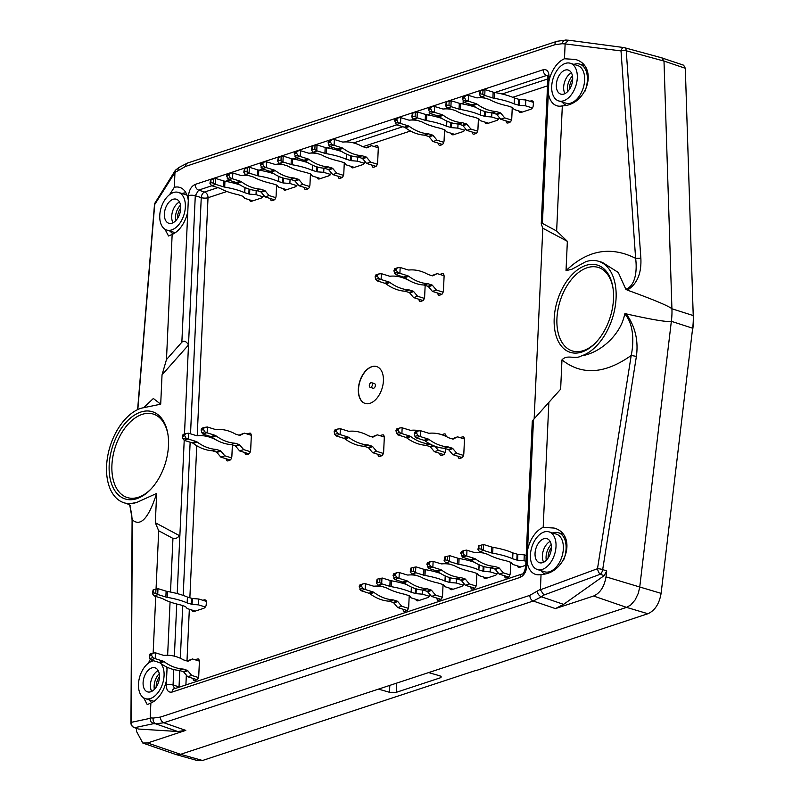 <?xml version="1.0" encoding="UTF-8"?>
<svg xmlns="http://www.w3.org/2000/svg" width="801" height="801" viewBox="0 0 801 801"><rect width="100%" height="100%" fill="white"/><g stroke="black" fill="none" stroke-linecap="round" stroke-linejoin="round"><path stroke-width="1.2" d="M213.296 183.079L215.639 184.38L211.624 185.702L209.952 183.389L210.853 182.668L213.296 183.079L213.477 178.953L215.9 178.523L223.649 180.936A4.826 1.522 -177.4 0 0 224.951 181.246L224.68 187.104A49.552 15.65 2.6 0 1 244.675 192.691L245.106 187.624M240.16 184.981A49.552 15.65 -177.4 0 0 224.951 181.246M249.822 189.346L249.602 194.132L256.02 194.633L256.21 190.478M256.02 194.633L262.858 196.756M252.816 200.861L244.746 198.348L243.013 196.305L238.378 194.773A49.552 15.65 2.6 0 1 220.355 188.525A4.826 1.522 2.6 0 0 219.374 188.115L211.624 185.702M249.602 194.132L244.876 192.761M224.68 187.104A4.826 1.522 2.6 0 1 223.379 186.793L223.649 180.936M215.639 184.38L223.379 186.793M210.493 182.788L210.633 179.674L213.477 178.953M210.633 179.674L209.952 183.389M215.239 184.08L215.489 178.583M263.599 195.134A11.104 6.728 107.3 0 1 263.489 195.714A4.446 2.693 107.3 0 1 261.126 198.117L251.724 201.221A4.446 2.693 107.3 0 1 250.593 201.251A4.446 2.693 107.3 0 1 249.511 200.32L252.055 201.111M249.511 200.32A11.104 6.728 107.3 0 1 249.451 199.809M276.605 184.981L276.115 195.794A4.446 2.693 107.3 0 1 274.823 199.519A11.104 6.728 107.3 0 1 271.329 200.671A4.446 2.693 107.3 0 1 270.368 198.538M310.448 173.827L309.957 184.641A4.446 2.693 107.3 0 1 308.675 188.365A11.104 6.728 107.3 0 1 305.171 189.517A4.446 2.693 107.3 0 1 304.21 187.384M344.29 162.673L343.799 173.497A4.446 2.693 107.3 0 1 342.518 177.211A11.104 6.728 107.3 0 1 339.023 178.363A4.446 2.693 107.3 0 1 338.062 176.23M374.217 146.523A11.104 6.728 107.3 0 1 377.291 145.642A4.446 2.693 107.3 0 1 378.272 148.616L377.651 162.343A4.446 2.693 107.3 0 1 376.36 166.057A11.104 6.728 107.3 0 1 372.865 167.209A4.446 2.693 107.3 0 1 371.904 165.076M465.421 128.631A11.104 6.728 107.3 0 1 465.311 129.211A4.446 2.693 107.3 0 1 462.948 131.624L453.546 134.718A4.446 2.693 107.3 0 1 452.415 134.748A4.446 2.693 107.3 0 1 451.333 133.817A11.104 6.728 107.3 0 1 451.273 133.316M499.273 117.487A11.104 6.728 107.3 0 1 499.163 118.057A4.446 2.693 107.3 0 1 496.79 120.47L487.388 123.564A4.446 2.693 107.3 0 1 486.267 123.594A4.446 2.693 107.3 0 1 485.176 122.663A11.104 6.728 107.3 0 1 485.116 122.163M463.909 583.518A11.104 6.728 107.3 0 1 463.799 584.099A4.446 2.693 107.3 0 1 461.436 586.512L452.034 589.606A4.446 2.693 107.3 0 1 450.903 589.636A4.446 2.693 107.3 0 1 449.812 588.705A11.104 6.728 107.3 0 1 449.761 588.204M430.057 594.672A11.104 6.728 107.3 0 1 429.957 595.253A4.446 2.693 107.3 0 1 427.584 597.656L418.182 600.76A4.446 2.693 107.3 0 1 417.051 600.79A4.446 2.693 107.3 0 1 415.969 599.859A11.104 6.728 107.3 0 1 415.909 599.348M445.526 448.66L445.436 450.593A4.446 2.693 107.3 0 1 444.154 454.317A11.104 6.728 107.3 0 1 440.65 455.469A4.446 2.693 107.3 0 1 439.699 453.326M442.012 434.773A11.104 6.728 107.3 0 1 445.086 433.892A4.446 2.693 107.3 0 1 446.067 436.445M380.225 435.744A11.104 6.728 107.3 0 1 383.299 434.863A4.446 2.693 107.3 0 1 384.28 437.837L383.659 451.564A4.446 2.693 107.3 0 1 382.367 455.288A11.104 6.728 107.3 0 1 378.873 456.44A4.446 2.693 107.3 0 1 377.912 454.307M425.161 285.436L424.65 296.51A4.446 2.693 107.3 0 1 423.369 300.235A11.104 6.728 107.3 0 1 419.864 301.386A4.446 2.693 107.3 0 1 418.903 299.254M440.029 274.493A11.104 6.728 107.3 0 1 443.093 273.612A4.446 2.693 107.3 0 1 444.084 276.585L443.454 290.312A4.446 2.693 107.3 0 1 442.172 294.037A11.104 6.728 107.3 0 1 438.668 295.189A4.446 2.693 107.3 0 1 437.706 293.056M232.38 444.966L231.879 456.049A4.446 2.693 107.3 0 1 230.598 459.764A11.104 6.728 107.3 0 1 227.094 460.915A4.446 2.693 107.3 0 1 226.132 458.783M247.249 434.032A11.104 6.728 107.3 0 1 250.323 433.151A4.446 2.693 107.3 0 1 251.304 436.124L250.683 449.852A4.446 2.693 107.3 0 1 249.401 453.566A11.104 6.728 107.3 0 1 245.897 454.728A4.446 2.693 107.3 0 1 244.936 452.585M460.395 437.726A11.104 6.728 107.3 0 1 463.469 436.845A4.446 2.693 107.3 0 1 464.45 439.819L463.829 453.546A4.446 2.693 107.3 0 1 462.537 457.271A11.104 6.728 107.3 0 1 459.043 458.422A4.446 2.693 107.3 0 1 458.082 456.29M202.893 600.289L203.985 599.929A4.446 2.693 107.3 0 1 205.116 599.899A4.446 2.693 107.3 0 1 206.197 600.83A11.104 6.728 107.3 0 1 205.967 605.946A4.446 2.693 107.3 0 1 203.604 608.349L194.202 611.453A4.446 2.693 107.3 0 1 193.071 611.483A4.446 2.693 107.3 0 1 191.98 610.552A11.104 6.728 107.3 0 1 191.93 610.042M195.324 659.854A11.104 6.728 107.3 0 1 198.398 658.973A4.446 2.693 107.3 0 1 199.379 661.946L198.758 675.674A4.446 2.693 107.3 0 1 197.467 679.388A11.104 6.728 107.3 0 1 193.972 680.55A4.446 2.693 107.3 0 1 193.011 678.407M409.221 595.674L408.72 606.487A4.446 2.693 107.3 0 1 407.439 610.212A11.104 6.728 107.3 0 1 403.944 611.363A4.446 2.693 107.3 0 1 402.983 609.231M443.063 584.52L442.573 595.333A4.446 2.693 107.3 0 1 441.281 599.058A11.104 6.728 107.3 0 1 437.787 600.209A4.446 2.693 107.3 0 1 436.825 598.077M476.905 573.366L476.415 584.189A4.446 2.693 107.3 0 1 475.133 587.904A11.104 6.728 107.3 0 1 471.629 589.055A4.446 2.693 107.3 0 1 470.668 586.923M497.751 572.375A11.104 6.728 107.3 0 1 497.641 572.945A4.446 2.693 107.3 0 1 495.278 575.358L485.877 578.452A4.446 2.693 107.3 0 1 484.745 578.482A4.446 2.693 107.3 0 1 483.664 577.551A11.104 6.728 107.3 0 1 483.604 577.05M510.758 562.222L510.267 573.035A4.446 2.693 107.3 0 1 508.975 576.75A11.104 6.728 107.3 0 1 505.481 577.901A4.446 2.693 107.3 0 1 504.52 575.769M525.756 565.316L519.719 567.298A4.446 2.693 107.3 0 1 518.597 567.328A4.446 2.693 107.3 0 1 517.506 566.397A11.104 6.728 107.3 0 1 517.446 565.896M529.932 101.256L531.023 100.896A4.446 2.693 107.3 0 1 532.154 100.866A4.446 2.693 107.3 0 1 533.236 101.797A11.104 6.728 107.3 0 1 533.005 106.903A4.446 2.693 107.3 0 1 530.642 109.316L521.241 112.41A4.446 2.693 107.3 0 1 520.109 112.45A4.446 2.693 107.3 0 1 519.018 111.519A11.104 6.728 107.3 0 1 518.968 111.009M512.27 107.334L511.779 118.147A4.446 2.693 107.3 0 1 510.497 121.862A11.104 6.728 107.3 0 1 506.993 123.024A4.446 2.693 107.3 0 1 506.032 120.881M478.427 118.478L477.937 129.301A4.446 2.693 107.3 0 1 476.645 133.016A11.104 6.728 107.3 0 1 473.151 134.167A4.446 2.693 107.3 0 1 472.19 132.035M444.575 129.632L444.084 140.445A4.446 2.693 107.3 0 1 442.803 144.17A11.104 6.728 107.3 0 1 439.298 145.321A4.446 2.693 107.3 0 1 438.347 143.189M365.136 161.682A11.104 6.728 107.3 0 1 365.036 162.253A4.446 2.693 107.3 0 1 362.663 164.666L353.261 167.759A4.446 2.693 107.3 0 1 352.13 167.789A4.446 2.693 107.3 0 1 351.048 166.858A11.104 6.728 107.3 0 1 350.988 166.358M331.294 172.826A11.104 6.728 107.3 0 1 331.183 173.406A4.446 2.693 107.3 0 1 328.821 175.819L319.419 178.913A4.446 2.693 107.3 0 1 318.287 178.943A4.446 2.693 107.3 0 1 317.196 178.012A11.104 6.728 107.3 0 1 317.146 177.512M297.451 183.98A11.104 6.728 107.3 0 1 297.341 184.56A4.446 2.693 107.3 0 1 294.968 186.963L285.567 190.067A4.446 2.693 107.3 0 1 284.445 190.097A4.446 2.693 107.3 0 1 283.354 189.166A11.104 6.728 107.3 0 1 283.294 188.666M383.409 380.875A19.314 11.705 107.3 0 1 365.126 403.444A19.314 11.705 107.3 0 1 359.699 381.526A19.314 11.705 107.3 0 1 376.61 366.568A19.314 11.705 107.3 0 1 383.409 380.875M451.333 133.817L453.877 134.608M485.176 122.663L487.719 123.454M449.812 588.705L452.355 589.496M415.969 599.859L418.512 600.65M191.98 610.552L194.533 611.343M483.664 577.551L486.207 578.342M517.506 566.397L520.049 567.198M519.018 111.519L521.571 112.31M351.048 166.858L353.591 167.649M317.196 178.012L319.749 178.803M283.354 189.166L285.897 189.957M365.226 403.474A19.314 11.705 107.3 0 1 359.889 381.586A19.314 11.705 107.3 0 1 376.71 366.598M371.594 382.698L374.528 383.619A2.413 1.462 107.3 0 1 375.369 385.401A2.413 1.462 107.3 0 1 373.086 388.225L370.152 387.314A2.413 1.462 107.3 0 1 369.471 384.57A2.413 1.462 107.3 0 1 371.594 382.698A2.413 1.462 107.3 0 1 372.435 384.49A2.413 1.462 107.3 0 1 370.152 387.314M190.528 433.802L201.251 197.627L195.284 195.724A4.826 1.522 -177.4 0 0 188.515 195.634L187.794 211.514A24.881 15.079 -72.7 0 1 172.155 234.423L166.478 359.569L181.857 342.197C184.02 340.365 186.232 341.266 188.505 344.891L184.49 433.982M170.513 592.039L172.946 538.392L176.2 538.322L179.865 535.859L184.21 440.31M179.394 686.928A4.826 1.522 2.6 0 1 179.034 686.827L173.056 685.055A4.826 1.522 -177.4 0 0 166.288 684.955L167.099 667.203M172.946 538.392L158.698 530.783L155.324 522.743L156.656 493.436C148.636 518.287 140.535 527.088 132.335 519.849L132.105 520.48M153.151 653.075L155.724 596.445M156.045 589.166L158.698 530.783M166.668 666.993A24.881 15.079 107.3 0 1 167.008 669.065M129.792 505.171L132.335 519.849L131.184 722.362A4.826 2.043 -179.7 0 0 130.943 722.993A4.826 4.826 0 0 0 134.178 727.578A4.826 2.974 -70.6 0 0 134.658 727.678A4.826 4.606 -102 0 1 131.184 722.362L150.167 718.337L150.878 703.028L147.254 704.61L143.669 697.851M150.378 659.143L148.325 663.228M123.684 502.658L128.07 504.129L136.851 502.377A49.672 30.098 107.3 0 1 123.684 502.658A49.672 30.098 107.3 0 1 107.775 455.759A49.672 30.098 107.3 0 1 141.136 408.22L160.701 404.185L162.032 374.878L166.478 359.569M172.155 234.423L168.53 235.995L164.946 229.236M169.602 194.613L174.298 187.314L174.968 172.475L185.472 166.448L554.883 44.726L562.112 43.725A4.826 3.795 -86.4 0 1 566.077 40.05L569.111 40.3M174.978 172.045L175.409 170.233L155.184 202.663A4.826 3.905 32 0 0 154.693 204.555L174.968 172.475M160.701 404.185L153.361 398.487L143.84 407.469M188.295 200.46A24.881 15.079 -72.7 0 0 179.835 187.434A24.881 15.079 -72.7 0 0 174.298 187.314M188.515 195.634C189.146 189.957 191.369 186.212 195.194 184.41L543.198 69.747C546.973 69.046 548.925 71.409 549.055 76.836L548.835 81.662A24.881 15.079 107.3 0 1 564.465 58.763L565.136 43.915L562.112 43.725M175.409 170.233L178.983 167.459A4.826 3.014 -125.3 0 0 178.112 170.253M175.85 754.512L197.797 760.68L202.513 760.489L475.734 670.467M624.7 313.922C633.811 323.744 634.002 342.117 631.208 355.474L597.496 568.71A4.826 1.252 9 0 1 602.682 569.611A4.826 2.803 108 0 1 600.199 574.287A4.826 1.732 -110.2 0 1 597.496 568.71L540.405 589.756L541.045 574.477A24.881 15.079 -72.7 0 1 535.699 574.417A24.881 15.079 -72.7 0 1 527.048 561.331L533.486 419.594L560.64 389.196L561.972 359.889C581.816 375.559 604.895 374.087 631.208 355.474L636.394 356.375C638.557 340.515 635.173 326.357 626.252 313.892L624.7 313.922C621.376 333.196 601.741 352.61 581.546 355.854A49.672 30.098 -72.7 0 0 615.018 307.664A49.672 30.098 -72.7 0 0 598.227 261.176A49.672 30.098 -72.7 0 0 585.811 261.697L571.894 269.256L566.027 270.638C587.523 249.982 610.722 245.877 635.624 258.322L640.86 258.212C641.601 273.451 637.095 284.085 627.323 290.112L625.831 289.271L618.262 272.45L602.272 262.338M166.508 680.129A24.881 15.079 107.3 0 1 150.878 703.028M202.513 760.489L180.565 754.322L626.542 607.378L630.777 604.945L635.143 599.909L638.327 593.221L639.739 587.003L606.007 576.85L606.707 570.923L604.224 575.589L563.594 604.365L555.413 608.6L593.591 596.024C600.179 593.08 604.324 586.692 606.007 576.85M693.225 315.554L671.919 308.785L663.999 61.066L661.876 57.912L683.653 65.211L685.316 68.275L693.225 315.554A50.443 30.568 -72.7 0 1 692.645 328.24L661.105 593.361C659.303 603.814 654.908 610.602 647.909 613.736L475.724 670.697M378.483 689.11L389.496 692.294L396.295 692.324L440.17 677.866L441.331 676.965L439.639 675.774L428.625 672.59M540.375 589.316L529.872 595.343L160.46 717.065L153.231 718.066A4.826 3.795 93.6 0 0 155.794 723.864L163.825 722.752L185.782 730.392L147.614 742.968L180.565 754.322L175.84 754.512L142.788 743.028L136.581 731.513L136.48 728.389M156.656 493.436L136.871 502.377M151.229 488.77A43.715 26.493 107.3 0 1 127.639 497.651A43.715 26.493 107.3 0 1 111.92 465.161A43.715 26.493 107.3 0 1 153.632 414.177A43.715 26.493 107.3 0 1 168.01 434.873M147.614 742.968L142.778 743.008M185.782 730.392L177.752 731.503L138.523 729.04L134.167 727.578M150.167 718.337L150.868 721.681L153.371 723.714L134.658 727.678L138.523 729.04M168.48 445.586A45.687 27.685 107.3 0 1 150.748 489.281A45.687 27.685 107.3 0 1 110.858 481.601A45.687 27.685 107.3 0 1 130.713 417.862A45.687 27.685 107.3 0 1 167.9 434.182A45.687 27.685 107.3 0 1 168.48 445.586M162.032 374.878L188.535 344.951M179.865 535.859L155.324 522.743M541.045 574.477C566.407 573.906 577.511 534.297 554.062 528.049L543.188 527.368L548.865 402.222M543.188 527.368A24.881 15.079 -72.7 0 0 527.549 550.277M534.157 418.843L542.808 228.215L541.256 223.859L542.397 223.399L548.835 81.662M548.325 92.726A24.881 15.079 107.3 0 0 556.985 105.812A24.881 15.079 107.3 0 0 562.322 105.862L556.645 231.008L542.397 223.399M533.486 419.594L532.305 420.986L525.676 567.088A4.826 1.522 2.6 0 1 526.828 566.167L527.048 561.331M566.027 270.638L567.358 241.331L556.645 231.008M640.86 258.212L626.242 50.793A4.826 2.874 -74.8 0 0 624.47 47.7A4.826 2.874 -74.8 0 0 624.119 47.639A4.826 2.433 97.6 0 0 623.839 47.569A4.826 2.433 97.6 0 0 621.015 50.904L565.136 43.915M562.322 105.862C587.684 105.291 598.788 65.682 575.338 59.444L564.465 58.763M671.939 308.735C668.044 305.712 653.175 299.504 627.323 290.112M625.831 289.271C635.533 285.787 637.246 270.648 635.624 258.322L621.015 50.904A4.826 1.772 176 0 1 626.242 50.793L663.999 61.066L685.316 68.275M565.206 43.464L568.59 40.21M671.919 308.785A50.934 30.869 107.3 0 1 671.348 321.311L639.739 587.003L661.105 593.361M692.645 328.24L671.348 321.311C667.503 322.252 652.465 319.779 626.252 313.892M692.034 333.396A50.213 30.428 -72.7 0 0 693.095 311.529M561.972 359.889C567.318 354.002 574.928 359.839 581.536 355.864M613.015 288.24A43.715 26.493 -72.7 0 0 598.647 267.544A43.715 26.493 -72.7 0 0 556.935 318.528A43.715 26.493 -72.7 0 0 572.655 351.028A43.715 26.493 -72.7 0 0 596.234 342.147M537.231 591.538A4.826 3.014 54.7 0 0 541.416 596.805L533.236 601.03L163.825 722.752A4.826 3.524 71.8 0 1 160.46 717.065M540.405 589.756L543.919 595.033L600.199 574.287L604.224 575.589M554.192 318.498A45.687 27.685 -72.7 0 0 595.754 342.658A45.687 27.685 -72.7 0 0 612.915 287.549A45.687 27.685 -72.7 0 0 581.726 267.174A45.687 27.685 -72.7 0 0 554.192 318.498M567.358 241.331L542.808 228.215M247.139 171.925L249.481 173.236L245.466 174.558L243.794 172.235L244.695 171.524L247.139 171.925L247.329 167.799L249.752 167.379L257.491 169.782A4.826 1.522 -177.4 0 0 258.793 170.092L258.523 175.95A49.552 15.65 2.6 0 1 278.528 181.537L278.958 176.47M274.012 173.827A49.552 15.65 -177.4 0 0 258.793 170.092M283.674 178.192L283.454 182.978L289.872 183.479L290.062 179.324M289.872 183.479L296.7 185.602M286.658 189.707L278.588 187.194L276.866 185.151L272.22 183.619A49.552 15.65 2.6 0 1 254.207 177.371A4.826 1.522 2.6 0 0 253.216 176.961L245.466 174.558M283.454 182.978L278.718 181.617M258.523 175.95A4.826 1.522 2.6 0 1 257.231 175.639L257.491 169.782M249.481 173.236L257.231 175.639M244.335 171.634L244.475 168.53L247.329 167.799M244.475 168.53L243.794 172.235M249.091 172.926L249.341 167.429M280.981 160.771L283.324 162.082L279.319 163.404L277.637 161.091L278.548 160.37L280.981 160.771L281.171 156.646L283.594 156.225L291.344 158.638A4.826 1.522 -177.4 0 0 292.635 158.938L292.375 164.796A49.552 15.65 2.6 0 1 312.37 170.393L312.801 165.316M307.854 162.683A49.552 15.65 -177.4 0 0 292.635 158.938M317.516 167.039L317.296 171.835L323.714 172.325L323.904 168.17M323.714 172.325L330.553 174.458M320.5 178.553L312.43 176.04L310.708 173.997L306.072 172.465A49.552 15.65 2.6 0 1 288.05 166.218A4.826 1.522 2.6 0 0 287.058 165.817L279.319 163.404M317.296 171.835L312.57 170.463M292.375 164.796A4.826 1.522 2.6 0 1 291.073 164.495L291.344 158.638M283.324 162.082L291.073 164.495M278.177 160.49L278.317 157.376L281.171 156.646M278.317 157.376L277.637 161.091M282.933 161.772L283.184 156.275M314.833 149.617L317.176 150.928L313.161 152.25L311.489 149.937L312.39 149.216L314.833 149.617L315.023 145.502L317.436 145.071L325.186 147.484A4.826 1.522 -177.4 0 0 326.488 147.784L326.217 153.642A49.552 15.65 2.6 0 1 346.212 159.239L346.643 154.162M341.697 151.529A49.552 15.65 -177.4 0 0 326.488 147.784M351.359 155.885L351.148 160.681L357.556 161.171L357.747 157.026M357.556 161.171L364.395 163.304M354.352 167.399L346.282 164.886L344.55 162.853L339.914 161.311A49.552 15.65 2.6 0 1 321.892 155.064A4.826 1.522 2.6 0 0 320.911 154.663L313.161 152.25M351.148 160.681L346.412 159.309M326.217 153.642A4.826 1.522 2.6 0 1 324.916 153.341L325.186 147.484M317.176 150.928L324.916 153.341M312.03 149.336L312.17 146.223L315.023 145.502M312.17 146.223L311.489 149.937M316.775 150.618L317.026 145.131M397.737 118.067L395.293 118.848L394.583 120.34L396.715 119.639L397.997 117.957L400.27 117.517L408.55 120.02A4.826 3.524 -108.2 0 0 409.701 120.14A49.552 36.175 -108.2 0 1 417.551 120.48M400.8 117.607L400.54 123.464L408.28 125.877A4.826 3.524 -108.2 0 1 409.411 126.458L405.406 127.78A49.552 36.175 71.8 0 0 424.35 135.139A1.452 1.061 71.8 0 1 424.56 135.179L428.575 133.857A1.452 1.061 -108.2 0 0 428.355 133.817A49.552 36.175 -108.2 0 1 409.411 126.458M433.131 135.519L429.116 136.841L433.031 141.537L437.046 140.215L433.131 135.519A1.452 1.061 -108.2 0 0 432.53 135.089L428.575 133.857M437.046 140.215L443.744 142.298M433.031 141.537L442.372 144.44M429.116 136.841A1.452 1.061 71.8 0 0 428.515 136.41L424.56 135.179M405.406 127.78A4.826 3.524 71.8 0 0 404.275 127.199L408.28 125.877M394.583 120.34L396.245 124.616L404.275 127.199M396.715 119.639L398.057 122.373L400.54 123.464M396.245 124.616L400.009 123.374M431.579 106.913L429.146 107.694L428.435 109.186L430.568 108.485L431.839 106.803L434.122 106.363L442.392 108.866A4.826 3.524 -108.2 0 0 443.544 108.996A49.552 36.175 -108.2 0 1 451.394 109.337M434.643 106.453L434.382 112.31L442.132 114.723A4.826 3.524 -108.2 0 1 443.263 115.304L439.248 116.626A49.552 36.175 71.8 0 0 458.192 123.995A1.452 1.061 71.8 0 1 458.402 124.035L462.417 122.713A1.452 1.061 -108.2 0 0 462.207 122.673A49.552 36.175 -108.2 0 1 443.263 115.304M466.973 124.365L462.968 125.687L466.883 130.383L470.888 129.061L466.973 124.365A1.452 1.061 -108.2 0 0 466.372 123.945L462.417 122.713M470.888 129.061L477.586 131.144M466.883 130.383L476.225 133.286M462.968 125.687A1.452 1.061 71.8 0 0 462.357 125.266L458.402 124.035M439.248 116.626A4.826 3.524 71.8 0 0 438.117 116.045L442.132 114.723M428.435 109.186L430.097 113.462L438.117 116.045M430.568 108.485L431.909 111.229L434.382 112.31M430.097 113.462L433.852 112.22M465.431 95.76L462.988 96.541L462.277 98.032L464.41 97.332L465.681 95.659L467.964 95.219L476.235 97.712A4.826 3.524 -108.2 0 0 477.396 97.842A49.552 36.175 -108.2 0 1 485.236 98.183M468.495 95.299L468.225 101.156L475.974 103.569A4.826 3.524 -108.2 0 1 477.106 104.15L473.091 105.472A49.552 36.175 71.8 0 0 492.034 112.841A1.452 1.061 71.8 0 1 492.255 112.881L496.26 111.559A1.452 1.061 -108.2 0 0 496.049 111.519A49.552 36.175 -108.2 0 1 477.106 104.15M500.825 113.211L496.81 114.533L500.725 119.229L504.74 117.907L500.825 113.211A1.452 1.061 -108.2 0 0 500.214 112.791L496.26 111.559M504.74 117.907L511.438 119.99M500.725 119.229L510.067 122.142M496.81 114.533A1.452 1.061 71.8 0 0 496.209 114.112L492.255 112.881M473.091 105.472A4.826 3.524 71.8 0 0 471.959 104.891L475.974 103.569M462.277 98.032L463.939 102.308L471.959 104.891M464.41 97.332L465.751 100.075L468.225 101.156M463.939 102.308L467.704 101.076M482.803 94.268L485.146 95.579L481.141 96.901L479.459 94.588L480.37 93.867L482.803 94.268L482.993 90.153L485.416 89.722L493.166 92.135A4.826 1.522 -177.4 0 0 494.457 92.435L494.197 98.293A49.552 15.65 2.6 0 1 514.192 103.89L514.462 98.032A49.552 15.65 -177.4 0 0 494.457 92.435M519.388 99.474L519.118 105.332L525.536 105.822L525.806 99.965L519.388 99.474L514.653 98.102M525.806 99.965L533.296 102.298M525.536 105.822L532.375 107.955M522.322 112.06L514.252 109.547L512.53 107.504L507.894 105.962A49.552 15.65 2.6 0 1 489.872 99.724A4.826 1.522 2.6 0 0 488.88 99.314L481.141 96.901M519.118 105.332L514.392 103.96M494.197 98.293A4.826 1.522 2.6 0 1 492.895 97.992L493.166 92.135M485.146 95.579L492.895 97.992M479.999 93.987L480.139 90.873L482.993 90.153M480.139 90.873L479.459 94.588M484.755 95.269L485.005 89.782M481.291 549.156L483.634 550.467L479.619 551.789L477.947 549.476L478.848 548.755L481.291 549.156L481.481 545.04L483.904 544.61L491.644 547.023A4.826 1.522 -177.4 0 0 492.945 547.323L492.675 553.181A49.552 15.65 2.6 0 1 512.68 558.778L512.94 552.92A49.552 15.65 -177.4 0 0 492.945 547.323M517.867 554.362L517.606 560.219L524.024 560.71L524.285 554.853L517.867 554.362L513.141 552.99M524.285 554.853L526.207 555.453M524.024 560.71L525.937 561.311M520.81 566.948L512.74 564.435L511.018 562.392L506.372 560.85A49.552 15.65 2.6 0 1 488.35 554.612A4.826 1.522 2.6 0 0 487.368 554.202L479.619 551.789M517.606 560.219L512.87 558.848M492.675 553.181A4.826 1.522 2.6 0 1 491.383 552.88L491.644 547.023M483.634 550.467L491.383 552.88M478.487 548.875L478.628 545.761L481.481 545.04M478.628 545.761L477.947 549.476M483.243 550.157L483.484 544.67M463.909 550.647L461.476 551.428L460.765 552.92L462.888 552.219L464.169 550.537L466.452 550.107L474.723 552.6A4.826 3.524 -108.2 0 0 475.874 552.73A49.552 36.175 -108.2 0 1 483.724 553.07M466.973 550.187L466.713 556.044L474.452 558.457A4.826 3.524 -108.2 0 1 475.584 559.038L471.579 560.36A49.552 36.175 71.8 0 0 490.522 567.729A1.452 1.061 71.8 0 1 490.733 567.769L494.748 566.447A1.452 1.061 -108.2 0 0 494.527 566.407A49.552 36.175 -108.2 0 1 475.584 559.038M499.303 568.099L495.298 569.421L499.213 574.117L503.218 572.795L499.303 568.099A1.452 1.061 -108.2 0 0 498.703 567.679L494.748 566.447M503.218 572.795L509.917 574.878M499.213 574.117L508.555 577.03M495.298 569.421A1.452 1.061 71.8 0 0 494.688 569L490.733 567.769M471.579 560.36A4.826 3.524 71.8 0 0 470.447 559.779L474.452 558.457M460.765 552.92L462.417 557.196L470.447 559.779M462.888 552.219L464.23 554.963L466.713 556.044M462.417 557.196L466.182 555.964M447.449 560.31L449.792 561.621L445.777 562.943L444.104 560.63L445.006 559.909L447.449 560.31L447.629 556.194L450.052 555.764L457.802 558.177A4.826 1.522 -177.4 0 0 459.093 558.477L458.833 564.335A49.552 15.65 2.6 0 1 478.828 569.932L479.258 564.855M474.312 562.222A49.552 15.65 -177.4 0 0 459.093 558.477M483.974 566.577L483.754 571.373L490.172 571.864L490.362 567.719M490.172 571.864L497.01 573.997M486.968 578.092L478.888 575.579L477.166 573.546L472.53 572.004A49.552 15.65 2.6 0 1 454.507 565.756A4.826 1.522 2.6 0 0 453.526 565.356L445.777 562.943M483.754 571.373L479.028 570.002M458.833 564.335A4.826 1.522 2.6 0 1 457.531 564.034L457.802 558.177M449.792 561.621L457.531 564.034M444.645 560.029L444.785 556.915L447.629 556.194M444.785 556.915L444.104 560.63M449.391 561.311L449.641 555.824M430.067 561.801L427.624 562.582L426.913 564.074L429.046 563.373L430.317 561.691L432.6 561.251L440.88 563.754A4.826 3.524 -108.2 0 0 442.032 563.874A49.552 36.175 -108.2 0 1 449.882 564.214M433.131 561.341L432.86 567.198L440.61 569.611A4.826 3.524 -108.2 0 1 441.741 570.192L437.726 571.513A49.552 36.175 71.8 0 0 456.67 578.873A1.452 1.061 71.8 0 1 456.89 578.913L460.895 577.591A1.452 1.061 -108.2 0 0 460.685 577.551A49.552 36.175 -108.2 0 1 441.741 570.192M465.461 579.253L461.446 580.575L465.361 585.271L469.376 583.949L465.461 579.253A1.452 1.061 -108.2 0 0 464.86 578.823L460.895 577.591M469.376 583.949L476.074 586.032M465.361 585.271L474.703 588.174M461.446 580.575A1.452 1.061 71.8 0 0 460.845 580.144L456.89 578.913M437.726 571.513A4.826 3.524 71.8 0 0 436.595 570.933L440.61 569.611M426.913 564.074L428.575 568.35L436.595 570.933M429.046 563.373L430.387 566.107L432.86 567.198M428.575 568.35L432.34 567.108M396.225 572.945L393.782 573.736L393.071 575.228L395.203 574.527L396.475 572.845L398.758 572.405L407.028 574.898A4.826 3.524 -108.2 0 0 408.18 575.028A49.552 36.175 -108.2 0 1 416.029 575.368M399.288 572.495L399.018 578.352L406.768 580.755A4.826 3.524 -108.2 0 1 407.899 581.346L403.884 582.667A49.552 36.175 71.8 0 0 422.828 590.027A1.452 1.061 71.8 0 1 423.038 590.067L427.053 588.745A1.452 1.061 -108.2 0 0 426.843 588.705A49.552 36.175 -108.2 0 1 407.899 581.346M431.619 590.407L427.604 591.729L431.519 596.425L435.534 595.103L431.619 590.407A1.452 1.061 -108.2 0 0 431.008 589.977L427.053 588.745M435.534 595.103L442.222 597.186M431.519 596.425L440.86 599.328M427.604 591.729A1.452 1.061 71.8 0 0 426.993 591.298L423.038 590.067M403.884 582.667A4.826 3.524 71.8 0 0 402.753 582.077L406.768 580.755M393.071 575.228L394.733 579.503L402.753 582.077M395.203 574.527L396.545 577.261L399.018 578.352M394.733 579.503L398.487 578.262M362.372 584.099L359.929 584.89L359.228 586.382L361.351 585.671L362.633 583.999L364.906 583.559L373.186 586.052A4.826 3.524 -108.2 0 0 374.337 586.182A49.552 36.175 -108.2 0 1 382.187 586.522M365.436 583.639L365.176 589.496L372.916 591.909A4.826 3.524 -108.2 0 1 374.047 592.5L370.042 593.821A49.552 36.175 71.8 0 0 388.986 601.181A1.452 1.061 71.8 0 1 389.196 601.221L393.211 599.899A1.452 1.061 -108.2 0 0 392.991 599.859A49.552 36.175 -108.2 0 1 374.047 592.5M397.767 601.561L393.762 602.883L397.676 607.569L401.681 606.247L397.767 601.561A1.452 1.061 -108.2 0 0 397.166 601.13L393.211 599.899M401.681 606.247L408.38 608.339M397.676 607.569L407.008 610.482M393.762 602.883A1.452 1.061 71.8 0 0 393.151 602.452L389.196 601.221M370.042 593.821A4.826 3.524 71.8 0 0 368.911 593.231L372.916 591.909M359.228 586.382L360.881 590.657L368.911 593.231M361.351 585.671L362.693 588.415L365.176 589.496M360.881 590.657L364.645 589.416M199.359 661.105L192.46 658.963L188.235 661.115A1.452 1.061 -108.2 0 1 187.604 661.165L183.649 659.934A1.452 1.061 -108.2 0 1 183.439 659.834A49.552 36.175 -108.2 0 0 164.365 655.368A4.826 3.524 -108.2 0 1 163.214 655.238L155.464 652.825L155.204 658.682L162.953 661.095A4.826 3.524 -108.2 0 1 164.085 661.676L160.07 662.998A49.552 36.175 71.8 0 0 179.013 670.367A1.452 1.061 71.8 0 1 179.224 670.407L183.239 669.085A1.452 1.061 -108.2 0 0 183.018 669.045A49.552 36.175 -108.2 0 1 164.085 661.676M187.794 670.737L183.789 672.059L187.704 676.755L191.709 675.433L187.794 670.737A1.452 1.061 -108.2 0 0 187.194 670.317L183.239 669.085M191.709 675.433L198.408 677.516M187.704 676.755L197.046 679.669M187.064 660.995L192.46 658.963M183.789 672.059A1.452 1.061 71.8 0 0 183.179 671.638L179.224 670.407M160.07 662.998A4.826 3.524 71.8 0 0 158.938 662.417L162.953 661.095M152.4 653.286L149.967 654.067L149.256 655.558L149.907 658.532L151.189 660.004L158.938 662.417M149.256 655.558L151.389 654.858L152.731 657.601L155.204 658.682M151.389 654.858L152.661 653.185L155.464 652.825M150.918 659.844L154.673 658.602M155.764 593.311L158.107 594.612L154.102 595.934L152.42 593.621L153.331 592.9L155.764 593.311L155.955 589.186L158.378 588.755L166.127 591.168A4.826 1.522 -177.4 0 0 167.419 591.478L167.159 597.336A49.552 15.65 2.6 0 1 187.154 602.923L187.424 597.065A49.552 15.65 -177.4 0 0 167.419 591.478M192.35 598.507L192.08 604.365L198.498 604.865L198.768 599.008L192.35 598.507L187.614 597.135M198.768 599.008L206.257 601.341M198.498 604.865L205.336 606.988M195.284 611.093L187.214 608.58L185.492 606.537L180.856 605.005A49.552 15.65 2.6 0 1 162.833 598.758A4.826 1.522 2.6 0 0 161.842 598.347L154.102 595.934M192.08 604.365L187.354 602.993M167.159 597.336A4.826 1.522 2.6 0 1 165.857 597.025L166.127 591.168M158.107 594.612L165.857 597.025M152.961 593.02L153.101 589.906L155.955 589.186M153.101 589.906L152.42 593.621M157.717 594.312L157.967 588.815M464.43 438.988L457.531 436.835L453.306 438.998A1.452 1.061 -108.2 0 1 452.685 439.038L448.73 437.807A1.452 1.061 -108.2 0 1 448.51 437.716A49.552 36.175 -108.2 0 0 429.436 433.241A4.826 3.524 -108.2 0 1 428.285 433.111L420.545 430.708L420.275 436.565L428.024 438.968A4.826 3.524 -108.2 0 1 429.156 439.559L425.141 440.88A49.552 36.175 71.8 0 0 444.084 448.24A1.452 1.061 71.8 0 1 444.295 448.28L448.31 446.958A1.452 1.061 -108.2 0 0 448.099 446.918A49.552 36.175 -108.2 0 1 429.156 439.559M452.865 448.62L448.86 449.942L452.775 454.638L456.78 453.316L452.865 448.62A1.452 1.061 -108.2 0 0 452.265 448.19L448.31 446.958M456.78 453.316L463.479 455.399M452.775 454.638L462.117 457.541M452.134 438.868L457.531 436.835M448.86 449.942A1.452 1.061 71.8 0 0 448.25 449.511L444.295 448.28M425.141 440.88A4.826 3.524 71.8 0 0 424.009 440.29L428.024 438.968M417.481 431.158L415.038 431.949L414.297 433.972L414.978 436.405L416.26 437.887L424.009 440.29M414.327 433.441L416.46 432.74L417.802 435.474L420.275 436.565M416.46 432.74L417.732 431.058L420.545 430.708M415.989 437.716L419.744 436.475M446.037 436.024L439.148 433.882M399.088 428.205L396.645 428.986L395.934 430.477L398.067 429.777L399.339 428.104L401.621 427.664L409.902 430.157A4.826 3.524 -108.2 0 0 411.053 430.287A49.552 36.175 -108.2 0 1 419.434 430.728M402.152 427.744L401.892 433.601L409.631 436.014A4.826 3.524 -108.2 0 1 410.763 436.595L406.758 437.917A49.552 36.175 71.8 0 0 425.691 445.286A1.452 1.061 71.8 0 1 425.912 445.326L429.927 444.004A1.452 1.061 -108.2 0 0 429.706 443.964A49.552 36.175 -108.2 0 1 410.763 436.595M434.973 446.257L438.397 450.352L445.096 452.445M433.922 445.847L430.467 446.978L434.382 451.674L438.397 450.352M434.382 451.674L443.724 454.588M430.467 446.978A1.452 1.061 71.8 0 0 429.867 446.558L425.912 445.326M406.758 437.917A4.826 3.524 71.8 0 0 405.626 437.336L409.631 436.014M395.934 430.477L397.596 434.763L405.626 437.336M398.067 429.777L399.409 432.52L401.892 433.601M397.596 434.763L401.361 433.521M384.26 437.006L377.361 434.853L373.136 437.016A1.452 1.061 -108.2 0 1 372.505 437.056L368.55 435.824A1.452 1.061 -108.2 0 1 368.34 435.734A49.552 36.175 -108.2 0 0 349.266 431.258A4.826 3.524 -108.2 0 1 348.115 431.128L340.365 428.715L340.105 434.583L347.844 436.986A4.826 3.524 -108.2 0 1 348.986 437.576L344.971 438.898A49.552 36.175 71.8 0 0 363.914 446.257A1.452 1.061 71.8 0 1 364.125 446.297L368.14 444.976A1.452 1.061 -108.2 0 0 367.919 444.935A49.552 36.175 -108.2 0 1 348.986 437.576M372.695 446.638L368.69 447.959L372.605 452.655L376.61 451.333L372.695 446.638A1.452 1.061 -108.2 0 0 372.095 446.207L368.14 444.976M376.61 451.333L383.309 453.416M372.605 452.655L381.947 455.559M371.964 436.885L377.361 434.853M368.69 447.959A1.452 1.061 71.8 0 0 368.08 447.529L364.125 446.297M344.971 438.898A4.826 3.524 71.8 0 0 343.839 438.307L347.844 436.986M337.301 429.176L334.868 429.967L334.157 431.459L334.808 434.422L336.09 435.904L343.839 438.307M334.157 431.459L336.29 430.748L337.632 433.491L340.105 434.583M336.29 430.748L337.561 429.076L340.365 428.715M335.809 435.734L339.574 434.492M409.852 280.861L409.551 280.771A1.452 1.061 -108.2 0 1 409.341 280.68A49.552 36.175 -108.2 0 0 390.267 276.205A4.826 3.524 -108.2 0 1 389.116 276.075L381.366 273.662L381.106 279.529L388.845 281.932A4.826 3.524 -108.2 0 1 389.977 282.523L385.972 283.844A49.552 36.175 71.8 0 0 404.905 291.204A1.452 1.061 71.8 0 1 405.126 291.244L409.131 289.922A1.452 1.061 -108.2 0 0 408.921 289.882A49.552 36.175 -108.2 0 1 389.977 282.523M413.696 291.584L409.681 292.906L413.596 297.602L417.611 296.28L413.696 291.584A1.452 1.061 -108.2 0 0 413.096 291.153L409.131 289.922M417.611 296.28L424.31 298.362M413.596 297.602L422.938 300.505M409.681 292.906A1.452 1.061 71.8 0 0 409.081 292.475L405.126 291.244M385.972 283.844A4.826 3.524 71.8 0 0 384.84 283.254L388.845 281.932M378.302 274.122L375.859 274.913L375.128 276.936L375.799 279.369L377.091 280.851L384.84 283.254M375.148 276.405L377.281 275.694L378.623 278.438L381.106 279.529M377.281 275.694L378.553 274.022L381.366 273.662M376.81 280.68L380.575 279.439M444.054 275.754L437.166 273.602L432.94 275.764A1.452 1.061 -108.2 0 1 432.31 275.804L428.355 274.573A1.452 1.061 -108.2 0 1 428.145 274.483A49.552 36.175 -108.2 0 0 409.071 270.007A4.826 3.524 -108.2 0 1 407.919 269.887L400.17 267.474L399.899 273.331L407.649 275.744A4.826 3.524 -108.2 0 1 408.78 276.325L404.775 277.647A49.552 36.175 71.8 0 0 423.709 285.006A1.452 1.061 71.8 0 1 423.929 285.046L427.934 283.724A1.452 1.061 -108.2 0 0 427.724 283.684A49.552 36.175 -108.2 0 1 408.78 276.325M432.5 285.386L428.485 286.708L432.4 291.404L436.415 290.082L432.5 285.386A1.452 1.061 -108.2 0 0 431.899 284.956L427.934 283.724M436.415 290.082L443.113 292.165M432.4 291.404L441.741 294.307M431.759 275.634L437.166 273.602M428.485 286.708A1.452 1.061 71.8 0 0 427.884 286.277L423.929 285.046M404.775 277.647A4.826 3.524 71.8 0 0 403.634 277.066L407.649 275.744M397.106 267.935L394.663 268.715L393.932 270.738L394.603 273.171L395.894 274.653L403.634 277.066M393.952 270.207L396.084 269.506L397.426 272.24L399.899 273.331M396.084 269.506L397.356 267.824L400.17 267.474M395.614 274.483L399.379 273.241M217.081 440.4L216.781 440.3A1.452 1.061 -108.2 0 1 216.57 440.21A49.552 36.175 -108.2 0 0 197.497 435.744A4.826 3.524 -108.2 0 1 196.345 435.614L188.595 433.201L188.325 439.058L196.075 441.471A4.826 3.524 -108.2 0 1 197.206 442.052L193.191 443.374A49.552 36.175 71.8 0 0 212.135 450.743A1.452 1.061 71.8 0 1 212.355 450.783L216.36 449.461A1.452 1.061 -108.2 0 0 216.15 449.421A49.552 36.175 -108.2 0 1 197.206 442.052M220.926 451.113L216.911 452.435L220.826 457.131L224.841 455.809L220.926 451.113A1.452 1.061 -108.2 0 0 220.315 450.693L216.36 449.461M224.841 455.809L231.539 457.892M220.826 457.131L230.167 460.034M216.911 452.435A1.452 1.061 71.8 0 0 216.31 452.014L212.355 450.783M193.191 443.374A4.826 3.524 71.8 0 0 192.06 442.793L196.075 441.471M185.532 433.661L183.089 434.442L182.358 436.465L183.029 438.898L184.32 440.38L192.06 442.793M182.378 435.934L184.51 435.233L185.852 437.977L188.325 439.058M184.51 435.233L185.782 433.551L188.595 433.201M184.04 440.21L187.804 438.978M251.284 435.283L244.385 433.141L240.16 435.293A1.452 1.061 -108.2 0 1 239.539 435.344L235.584 434.112A1.452 1.061 -108.2 0 1 235.374 434.012A49.552 36.175 -108.2 0 0 216.3 429.546A4.826 3.524 -108.2 0 1 215.149 429.416L207.399 427.003L207.129 432.86L214.878 435.273A4.826 3.524 -108.2 0 1 216.01 435.854L211.995 437.176A49.552 36.175 71.8 0 0 230.938 444.545A1.452 1.061 71.8 0 1 231.159 444.585L235.164 443.263A1.452 1.061 -108.2 0 0 234.953 443.223A49.552 36.175 -108.2 0 1 216.01 435.854M239.729 444.915L235.714 446.237L239.629 450.933L243.644 449.611L239.729 444.915A1.452 1.061 -108.2 0 0 239.119 444.495L235.164 443.263M243.644 449.611L250.343 451.694M239.629 450.933L248.971 453.847M238.988 435.173L244.385 433.141M235.714 446.237A1.452 1.061 71.8 0 0 235.114 445.817L231.159 444.585M211.995 437.176A4.826 3.524 71.8 0 0 210.863 436.595L214.878 435.273M204.335 427.464L201.892 428.245L201.161 430.267L201.832 432.71L203.124 434.182L210.863 436.595M201.181 429.736L203.314 429.036L204.655 431.779L207.129 432.86M203.314 429.036L204.585 427.364L207.399 427.003M202.843 434.022L206.608 432.78M379.754 582.617L382.097 583.929L378.082 585.251L376.41 582.928L377.311 582.207L379.754 582.617L379.944 578.492L382.357 578.062L390.107 580.475A4.826 1.522 -177.4 0 0 391.409 580.785L391.138 586.642A49.552 15.65 2.6 0 1 411.143 592.229L411.564 587.163M406.628 584.52A49.552 15.65 -177.4 0 0 391.409 580.785M416.28 588.885L416.069 593.671L422.477 594.172L422.668 590.017M422.477 594.172L429.316 596.294M419.273 600.4L411.203 597.886L409.471 595.844L404.835 594.312A49.552 15.65 2.6 0 1 386.813 588.064A4.826 1.522 2.6 0 0 385.832 587.654L378.082 585.251M416.069 593.671L411.334 592.299M391.138 586.642A4.826 1.522 2.6 0 1 389.847 586.332L390.107 580.475M382.097 583.929L389.847 586.332M376.951 582.327L377.091 579.223L379.944 578.492M377.091 579.223L376.41 582.928M381.697 583.619L381.947 578.122M413.596 571.463L415.939 572.775L411.934 574.097L410.252 571.784L411.153 571.063L413.596 571.463L413.787 567.338L416.21 566.918L423.949 569.331A4.826 1.522 -177.4 0 0 425.251 569.631L424.981 575.488A49.552 15.65 2.6 0 1 444.986 581.075L445.416 576.009M440.47 573.376A49.552 15.65 -177.4 0 0 425.251 569.631M450.132 577.731L449.912 582.527L456.33 583.018L456.52 578.863M456.33 583.018L463.168 585.141M453.116 589.246L445.046 586.732L443.323 584.69L438.678 583.158A49.552 15.65 2.6 0 1 420.665 576.91A4.826 1.522 2.6 0 0 419.674 576.51L411.934 574.097M449.912 582.527L445.176 581.156M424.981 575.488A4.826 1.522 2.6 0 1 423.689 575.188L423.949 569.331M415.939 572.775L423.689 575.188M410.793 571.183L410.933 568.069L413.787 567.338M410.933 568.069L410.252 571.784M415.549 572.465L415.799 566.968M448.96 105.422L451.303 106.733L447.288 108.055L445.616 105.742L446.517 105.021L448.96 105.422L449.151 101.306L451.574 100.876L459.313 103.289A4.826 1.522 -177.4 0 0 460.615 103.589L460.345 109.447A49.552 15.65 2.6 0 1 480.35 115.044L480.78 109.967M475.834 107.334A49.552 15.65 -177.4 0 0 460.615 103.589M485.496 111.689L485.276 116.485L491.694 116.976L491.884 112.831M491.694 116.976L498.522 119.109M488.48 123.204L480.41 120.691L478.688 118.658L474.042 117.116A49.552 15.65 2.6 0 1 456.029 110.878A4.826 1.522 2.6 0 0 455.038 110.468L447.288 108.055M485.276 116.485L480.54 115.114M460.345 109.447A4.826 1.522 2.6 0 1 459.053 109.146L459.313 103.289M451.303 106.733L459.053 109.146M446.157 105.141L446.297 102.027L449.151 101.306M446.297 102.027L445.616 105.742M450.913 106.423L451.163 100.936M415.118 116.576L417.461 117.887L413.446 119.209L411.774 116.896L412.675 116.175L415.118 116.576L415.298 112.46L417.721 112.03L425.471 114.443A4.826 1.522 -177.4 0 0 426.773 114.743L426.502 120.601A49.552 15.65 2.6 0 1 446.497 126.198L446.928 121.121M441.982 118.488A49.552 15.65 -177.4 0 0 426.773 114.743M451.644 122.843L451.424 127.639L457.842 128.13L458.032 123.975M457.842 128.13L464.68 130.263M454.638 134.358L446.568 131.845L444.835 129.802L440.2 128.27A49.552 15.65 2.6 0 1 422.177 122.022A4.826 1.522 2.6 0 0 421.196 121.622L413.446 119.209M451.424 127.639L446.698 126.268M426.502 120.601A4.826 1.522 2.6 0 1 425.201 120.3L425.471 114.443M417.461 117.887L425.201 120.3M412.315 116.295L412.455 113.181L415.298 112.46M412.455 113.181L411.774 116.896M417.061 117.577L417.311 112.09M378.252 147.774L371.354 145.632L367.128 147.784A1.452 1.061 -108.2 0 1 366.508 147.835L362.553 146.603A1.452 1.061 -108.2 0 1 362.332 146.503A49.552 36.175 -108.2 0 0 343.259 142.037A4.826 3.524 -108.2 0 1 342.107 141.907L334.367 139.494L334.097 145.351L341.847 147.764A4.826 3.524 -108.2 0 1 342.978 148.345L338.963 149.667A49.552 36.175 71.8 0 0 357.907 157.036A1.452 1.061 71.8 0 1 358.117 157.076L362.132 155.754A1.452 1.061 -108.2 0 0 361.922 155.714A49.552 36.175 -108.2 0 1 342.978 148.345M366.688 157.407L362.683 158.728L366.598 163.424L370.603 162.102L366.688 157.407A1.452 1.061 -108.2 0 0 366.087 156.986L362.132 155.754M370.603 162.102L377.301 164.185M366.598 163.424L375.939 166.338M365.957 147.664L371.354 145.632M362.683 158.728A1.452 1.061 71.8 0 0 362.072 158.308L358.117 157.076M338.963 149.667A4.826 3.524 71.8 0 0 337.832 149.086L341.847 147.764M331.304 139.955L328.861 140.736L328.12 142.758L328.8 145.201L330.082 146.673L337.832 149.086M328.15 142.228L330.282 141.527L331.624 144.27L334.097 145.351M330.282 141.527L331.554 139.855L334.367 139.494M329.812 146.503L333.566 145.271M297.451 151.109L295.008 151.89L294.307 153.381L296.43 152.681L297.712 150.999L299.985 150.558L308.265 153.061A4.826 3.524 -108.2 0 0 309.416 153.181A49.552 36.175 -108.2 0 1 317.266 153.532M300.515 150.648L300.255 156.505L307.995 158.918A4.826 3.524 -108.2 0 1 309.126 159.499L305.121 160.821A49.552 36.175 71.8 0 0 324.065 168.18A1.452 1.061 71.8 0 1 324.275 168.23L328.29 166.908A1.452 1.061 -108.2 0 0 328.07 166.858A49.552 36.175 -108.2 0 1 309.126 159.499M332.846 168.56L328.831 169.882L332.745 174.578L336.76 173.256L332.846 168.56A1.452 1.061 -108.2 0 0 332.245 168.14L328.29 166.908M336.76 173.256L343.459 175.339M332.745 174.578L342.087 177.482M328.831 169.882A1.452 1.061 71.8 0 0 328.23 169.462L324.275 168.23M305.121 160.821A4.826 3.524 71.8 0 0 303.99 160.24L307.995 158.918M294.307 153.381L295.959 157.657L303.99 160.24M296.43 152.681L297.772 155.414L300.255 156.505M295.959 157.657L299.724 156.415M263.609 162.263L261.166 163.044L260.455 164.535L262.588 163.835L263.859 162.152L266.142 161.712L274.413 164.215A4.826 3.524 -108.2 0 0 275.574 164.335A49.552 36.175 -108.2 0 1 283.414 164.676M266.673 161.802L266.403 167.659L274.152 170.072A4.826 3.524 -108.2 0 1 275.284 170.653L271.269 171.975A49.552 36.175 71.8 0 0 290.212 179.334A1.452 1.061 71.8 0 1 290.433 179.374L294.438 178.052A1.452 1.061 -108.2 0 0 294.227 178.012A49.552 36.175 -108.2 0 1 275.284 170.653M299.003 179.714L294.988 181.036L298.903 185.732L302.918 184.41L299.003 179.714A1.452 1.061 -108.2 0 0 298.393 179.284L294.438 178.052M302.918 184.41L309.617 186.493M298.903 185.732L308.245 188.636M294.988 181.036A1.452 1.061 71.8 0 0 294.388 180.605L290.433 179.374M271.269 171.975A4.826 3.524 71.8 0 0 270.137 171.394L274.152 170.072M260.455 164.535L262.117 168.811L270.137 171.394M262.588 163.835L263.93 166.568L266.403 167.659M262.117 168.811L265.882 167.569M229.757 173.406L227.324 174.197L226.613 175.689L228.746 174.978L230.017 173.306L232.3 172.866L240.57 175.359A4.826 3.524 -108.2 0 0 241.722 175.489A49.552 36.175 -108.2 0 1 249.572 175.83M232.821 172.946L232.56 178.803L240.31 181.216A4.826 3.524 -108.2 0 1 241.441 181.807L237.426 183.129A49.552 36.175 71.8 0 0 256.37 190.488A1.452 1.061 71.8 0 1 256.58 190.528L260.595 189.206A1.452 1.061 -108.2 0 0 260.385 189.166A49.552 36.175 -108.2 0 1 241.441 181.807M265.151 190.868L261.146 192.19L265.061 196.886L269.066 195.554L265.151 190.868A1.452 1.061 -108.2 0 0 264.55 190.438L260.595 189.206M269.066 195.554L275.764 197.647M265.061 196.886L274.403 199.789M261.146 192.19A1.452 1.061 71.8 0 0 260.535 191.759L256.58 190.528M237.426 183.129A4.826 3.524 71.8 0 0 236.295 182.538L240.31 181.216M226.613 175.689L228.275 179.965L236.295 182.538M228.746 174.978L230.087 177.722L232.56 178.803M228.275 179.965L232.03 178.723M540.945 570.632A21.677 13.136 -72.7 0 0 544.92 573.896M563.664 559.909A21.677 13.136 -72.7 0 0 565.396 554.142A21.677 13.136 -72.7 0 0 558.297 532.695A21.677 13.136 -72.7 0 0 552.66 532.995M549.085 531.874L556.415 534.167A19.715 11.945 107.3 0 1 561.962 556.535A19.715 11.945 107.3 0 1 544.7 571.804L537.361 569.521A19.715 11.945 107.3 0 1 530.863 551.038A19.715 11.945 107.3 0 1 544.069 532.014A19.715 11.945 107.3 0 1 549.085 531.874A19.715 11.945 107.3 0 1 554.622 554.252A19.715 11.945 107.3 0 1 537.361 569.521M543.769 538.763A12.596 7.63 -72.7 0 0 535.328 550.918A12.596 7.63 -72.7 0 0 539.473 562.723A12.596 7.63 -72.7 0 0 550.507 552.97A12.596 7.63 -72.7 0 0 546.963 538.673A12.596 7.63 -72.7 0 0 543.769 538.763M551.188 544.56A12.556 7.609 -72.7 0 0 546.292 560.269M548.124 558.017A11.094 6.718 107.3 0 1 551.418 547.453M573.947 64.38A21.677 13.136 107.3 0 1 579.584 64.08A21.677 13.136 107.3 0 1 587.153 75.154A21.677 13.136 107.3 0 1 584.94 91.294M566.197 105.281A21.677 13.136 107.3 0 1 562.222 102.027M570.362 63.269L577.691 65.552A19.715 11.945 107.3 0 1 584.189 84.035A19.715 11.945 107.3 0 1 570.983 103.049A19.715 11.945 107.3 0 1 565.977 103.189L558.637 100.906A19.715 11.945 107.3 0 1 553.101 78.538A19.715 11.945 107.3 0 1 570.362 63.269A19.715 11.945 107.3 0 1 576.86 81.752A19.715 11.945 107.3 0 1 563.654 100.766A19.715 11.945 107.3 0 1 558.637 100.906M563.964 94.027A12.596 7.63 -72.7 0 0 572.675 79.389A12.596 7.63 -72.7 0 0 568.249 70.057A12.596 7.63 -72.7 0 0 557.216 79.82A12.596 7.63 -72.7 0 0 560.76 94.117A12.596 7.63 -72.7 0 0 563.964 94.027M567.569 91.664A12.556 7.609 107.3 0 1 572.465 75.945M572.695 78.848A11.094 6.718 -72.7 0 0 569.401 89.402M186.002 192.931A21.677 13.136 -72.7 0 0 181.997 193.522M170.283 231.169A21.677 13.136 -72.7 0 0 173.246 233.922M175.409 232.62A19.715 11.945 107.3 0 1 174.037 232.33L166.698 230.047A19.715 11.945 107.3 0 1 161.151 207.679A19.715 11.945 107.3 0 1 178.423 192.41A19.715 11.945 107.3 0 1 184.911 210.893A19.715 11.945 107.3 0 1 171.714 229.907A19.715 11.945 107.3 0 1 166.698 230.047M178.423 192.41L185.752 194.693A19.715 11.945 107.3 0 1 187.054 195.244M172.015 223.169A12.596 7.63 -72.7 0 0 180.455 211.013A12.596 7.63 -72.7 0 0 176.3 199.199A12.596 7.63 -72.7 0 0 165.266 208.961A12.596 7.63 -72.7 0 0 168.811 223.259A12.596 7.63 -72.7 0 0 172.015 223.169M180.525 205.086A12.556 7.609 -72.7 0 0 175.409 217.341A12.556 7.609 -72.7 0 0 175.629 220.806M177.462 218.553A11.094 6.718 107.3 0 1 177.472 217.371A11.094 6.718 107.3 0 1 180.746 207.99M151.96 702.537A21.677 13.136 107.3 0 1 149.006 699.774M154.132 701.235A19.715 11.945 107.3 0 1 152.751 700.945L145.422 698.662A19.715 11.945 107.3 0 1 138.923 680.179A19.715 11.945 107.3 0 1 152.13 661.155A19.715 11.945 107.3 0 1 153.692 660.785M160.851 663.558A19.715 11.945 107.3 0 1 164.075 675.623A19.715 11.945 107.3 0 1 145.422 698.662M151.82 667.904A12.596 7.63 -72.7 0 0 143.379 680.059A12.596 7.63 -72.7 0 0 147.534 691.864A12.596 7.63 -72.7 0 0 159.459 677.145A12.596 7.63 -72.7 0 0 155.024 667.814A12.596 7.63 -72.7 0 0 151.82 667.904M154.353 689.421A12.556 7.609 107.3 0 1 154.132 685.946A12.556 7.609 107.3 0 1 159.239 673.701M159.469 676.595A11.094 6.718 -72.7 0 0 156.195 685.986A11.094 6.718 -72.7 0 0 156.185 687.158M210.853 182.668L210.993 179.564M244.916 187.534L244.675 192.691M249.051 189.116L248.831 193.992M185.902 684.775L186.343 675.123M186.983 660.965L189.336 609.241M189.857 597.836L196.756 445.736M197.216 435.754L208.02 197.727L226.923 191.499M362.873 146.703L410.502 131.004M512.76 97.311L547.524 85.857M203.985 599.929L206.027 600.57M531.023 100.896L533.065 101.537M179.034 687.038A4.826 2.904 -73.5 0 1 179.034 686.827L179.774 670.577M180.335 658.262L182.728 605.576M183.189 595.403L190.147 442.192M208.02 197.727A4.826 1.522 2.6 0 1 201.251 197.627A4.826 2.884 107.6 0 1 204.595 192.02A4.826 3.524 -108.2 0 1 208.02 197.727M174.498 688.53L173.056 685.055L173.767 669.556M174.368 656.169L176.741 604.014M177.211 593.581L179.835 535.889M188.505 344.891L195.284 195.724L198.618 190.117L204.595 192.02L217.862 187.644M181.857 342.197L187.794 211.514M167.639 655.248L170.062 601.962M137.822 409.521L154.693 204.555A4.826 0.981 4.7 0 0 154.473 204.816L137.612 409.631M554.883 44.726A4.826 3.524 71.8 0 1 557.035 41.282L187.624 163.004A4.826 3.524 71.8 0 0 185.472 166.448M153.231 718.066L150.208 717.876M166.288 684.955C166.418 690.382 168.37 692.745 172.145 692.044L520.149 577.381C523.974 575.579 526.197 571.834 526.828 566.167M529.872 595.343A4.826 3.524 71.8 0 0 533.236 601.03L555.413 608.6M396.295 692.324L396.715 683.103M440.17 677.866L440.26 675.984M593.591 596.024L626.542 607.378L647.909 613.736M389.496 692.294L389.807 685.376M520.149 577.381A4.826 3.524 -108.2 0 1 522.302 573.937L174.778 688.63M172.145 692.044A4.826 3.524 -108.2 0 1 174.298 688.6M543.198 69.747A4.826 3.524 71.8 0 0 546.622 75.454L494.868 92.505M481.341 96.961L479.018 97.732M464.42 102.538L461.016 103.659M447.499 108.115L445.176 108.886M430.578 113.692L427.173 114.813M413.646 119.269L411.324 120.04M396.725 124.846L344.891 141.927M330.292 146.733L326.888 147.855M313.361 152.31L311.038 153.081M296.44 157.887L293.046 159.009M279.519 163.464L277.196 164.235M262.598 169.041L259.194 170.162M245.677 174.618L243.354 175.379M228.756 180.195L225.351 181.316M211.824 185.772L198.618 190.117A4.826 3.524 71.8 0 1 195.194 184.41M547.844 78.919L502.077 93.997M470.447 104.42L468.235 105.151M436.605 115.574L434.382 116.305M402.753 126.728L353.601 142.918M336.32 148.616L334.107 149.346M302.468 159.769L300.255 160.5M268.625 170.913L266.413 171.644M234.783 182.067L232.56 182.798M547.544 75.354L546.622 75.454L547.714 75.815M153.371 723.714L155.794 723.864L177.752 731.503M547.784 75.404L547.894 77.757A4.826 1.522 2.6 0 1 549.055 76.836M636.394 356.375L602.682 569.611L606.707 570.923M563.594 604.365L541.416 596.805L543.919 595.033M244.695 171.524L244.836 168.41M278.758 176.38L278.528 181.537M282.893 177.962L282.673 182.848M278.548 160.37L278.688 157.256M312.61 165.226L312.37 170.393M316.745 166.808L316.525 171.694M312.39 149.216L312.53 146.102M346.453 154.082L346.212 159.239M350.588 155.654L350.367 160.54M394.563 120.871L396.695 120.17M395.233 123.304L398.057 122.373M428.355 133.817L424.35 135.139M432.53 135.089L428.515 136.41M428.405 109.717L430.537 109.016M429.086 112.15L431.909 111.229M462.207 122.673L458.192 123.995M466.372 123.945L462.357 125.266M462.257 98.563L464.39 97.862M462.928 101.006L465.751 100.075M496.049 111.519L492.034 112.841M500.214 112.791L496.209 114.112M480.37 93.867L480.51 90.753M514.462 98.032L514.192 103.89M518.607 99.334L518.347 105.191M478.848 548.755L478.988 545.641M512.94 552.92L512.68 558.778M517.096 554.222L516.825 560.079M460.735 553.451L462.868 552.75M461.416 555.884L464.23 554.963M494.527 566.407L490.522 567.729M498.703 567.679L494.688 569M445.006 559.909L445.146 556.795M479.068 564.775L478.828 569.932M483.203 566.347L482.983 571.233M426.893 564.605L429.026 563.904M427.564 567.038L430.387 566.107M460.685 577.551L456.67 578.873M464.86 578.823L460.845 580.144M393.051 575.759L395.173 575.058M393.722 578.192L396.545 577.261M426.843 588.705L422.828 590.027M431.008 589.977L426.993 591.298M359.198 586.903L361.331 586.202M359.879 589.346L362.693 588.415M392.991 599.859L388.986 601.181M397.166 601.13L393.151 602.452M149.226 656.089L151.359 655.388M149.907 658.532L152.731 657.601M183.018 669.045L179.013 670.367M187.194 670.317L183.179 671.638M153.331 592.9L153.472 589.786M187.424 597.065L187.154 602.923M191.569 598.367L191.309 604.224M414.297 433.972L416.43 433.261M414.978 436.405L417.802 435.474M448.099 446.918L444.084 448.24M452.265 448.19L448.25 449.511M395.914 431.008L398.047 430.307M396.585 433.451L399.409 432.52M429.706 443.964L425.691 445.286M433.091 445.496L429.867 446.558M334.127 431.989L336.26 431.278M334.808 434.422L337.632 433.491M367.919 444.935L363.914 446.257M372.095 446.207L368.08 447.529M375.128 276.936L377.261 276.225M375.799 279.369L378.623 278.438M408.921 289.882L404.905 291.204M413.096 291.153L409.081 292.475M393.932 270.738L396.064 270.037M394.603 273.171L397.426 272.24M427.724 283.684L423.709 285.006M431.899 284.956L427.884 286.277M182.358 436.465L184.49 435.764M183.029 438.898L185.852 437.977M216.15 449.421L212.135 450.743M220.315 450.693L216.31 452.014M201.161 430.267L203.294 429.566M201.832 432.71L204.655 431.779M234.953 443.223L230.938 444.545M239.119 444.495L235.114 445.817M377.311 582.207L377.451 579.103M411.374 587.073L411.143 592.229M415.509 588.655L415.288 593.541M411.153 571.063L411.303 567.949M445.216 575.919L444.986 581.075M449.361 577.501L449.131 582.387M446.517 105.021L446.658 101.907M480.58 109.887L480.35 115.044M484.715 111.459L484.495 116.345M412.675 116.175L412.815 113.061M446.738 121.041L446.497 126.198M450.873 122.613L450.653 127.499M328.12 142.758L330.252 142.057M328.8 145.201L331.624 144.27M361.922 155.714L357.907 157.036M366.087 156.986L362.072 158.308M294.277 153.912L296.41 153.211M294.958 156.345L297.772 155.414M328.07 166.858L324.065 168.18M332.245 168.14L328.23 169.462M260.435 165.066L262.568 164.365M261.106 167.499L263.93 166.568M294.227 178.012L290.212 179.334M298.393 179.284L294.388 180.605M226.583 176.22L228.716 175.509M227.264 178.653L230.087 177.722M260.385 189.166L256.37 190.488M264.55 190.438L260.535 191.759M550.127 541.446A12.596 7.63 -72.7 0 0 543.649 562.232M564.935 93.617A12.596 7.63 107.3 0 1 563.664 87.069A12.596 7.63 107.3 0 1 571.403 72.841M179.464 201.982A12.596 7.63 -72.7 0 0 171.714 216.21A12.596 7.63 -72.7 0 0 172.986 222.768M151.709 691.373A12.596 7.63 107.3 0 1 150.438 684.815A12.596 7.63 107.3 0 1 158.177 670.587M128.07 504.129L130.193 505.611M155.184 202.663A4.826 4.826 0 0 0 154.473 204.816M187.624 163.004L178.983 167.459M129.782 505.161L131.714 514.422L132.085 520.48L130.943 722.993M547.894 77.757L541.256 223.859M662.227 57.972L624.47 47.7A4.826 4.826 0 0 0 623.839 47.569L568.74 40.22M598.227 261.176L602.382 262.378M525.676 567.088C524.224 572.405 523.103 574.687 522.302 573.937M557.035 41.282L566.077 40.05M397.997 117.957L395.293 118.848M431.839 106.803L429.146 107.694M465.681 95.659L462.988 96.541M464.169 550.537L461.476 551.428M430.317 561.691L427.624 562.582M396.475 572.845L393.782 573.736M362.633 583.999L359.929 584.89M152.661 653.185L149.967 654.067M417.732 431.058L415.038 431.949M399.339 428.104L396.645 428.986M337.561 429.076L334.868 429.967M378.553 274.022L375.859 274.913M397.356 267.824L394.663 268.715M185.782 433.551L183.089 434.442M204.585 427.364L201.892 428.245M331.554 139.855L328.861 140.736M297.712 150.999L295.008 151.89M263.859 162.152L261.166 163.044M230.017 173.306L227.324 174.197M558.297 532.695L562.923 534.027M579.584 64.08L584.199 65.412"/></g></svg>
